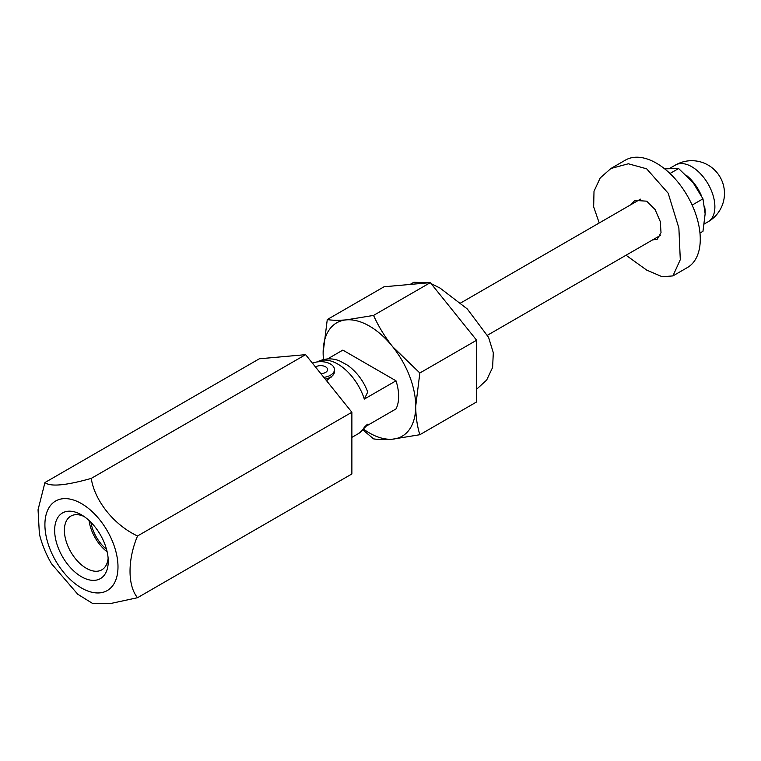 <?xml version="1.0" encoding="UTF-8"?>
<svg xmlns="http://www.w3.org/2000/svg" width="761" height="761" viewBox="0 0 761 761"><rect width="100%" height="100%" fill="white"/><g stroke="black" fill="none" stroke-linecap="round" stroke-linejoin="round"><path stroke-width="1.14" d="M108.252 561.257A37.898 21.879 60 0 1 81.446 576.724A37.898 21.879 60 0 1 54.649 530.312A37.898 21.879 60 0 1 81.446 514.836A37.898 21.879 60 0 1 108.252 561.257M84.005 516.453A31.011 17.903 -120 0 0 70.821 516.11A31.011 17.903 -120 0 0 64.39 530.312A31.011 17.903 -120 0 0 77.926 561.513A31.011 17.903 -120 0 0 101.822 569.818A31.011 17.903 -120 0 0 108.129 558.232M137.532 597.708L109.993 603.644L92.481 603.387L77.708 594.208L51.567 563.806C45.974 554.236 41.912 544.286 39.382 533.946L38.05 509.756L44.947 482.541C50.35 486.945 65.779 485.566 91.244 478.403C94.63 500.795 114.083 525.071 137.532 535.991C127.496 559.763 127.572 585.789 137.532 597.708L351.877 473.96L351.877 412.243L137.532 535.991M107.149 551.849A31.011 17.903 60 0 1 89.047 520.486M351.877 412.243L305.589 354.655L259.301 358.792L44.947 482.541M305.589 354.655L91.244 478.403M90.892 522.274A28.595 16.514 -120 0 0 106.53 549.356M351.877 437.394L358.421 433.618A41.341 23.867 -120 0 0 364.329 427.216L395.996 408.933A41.341 23.867 60 0 0 395.996 380.804L364.329 399.087A41.341 23.867 -120 0 0 337.751 364.053A41.341 23.867 -120 0 0 317.232 361.913M331.767 376.305L326.564 380.747M364.329 427.216L367.458 424.219M317.071 361.998C327.553 356.643 336.229 359.468 339.948 361.075L347.558 365.223C356.681 371.825 363.406 380.747 367.734 391.991L364.329 399.087M363.796 429.328A65.465 37.793 -120 0 0 392.562 439.173A65.465 37.793 -120 0 0 415.706 406.25A65.465 37.793 60 0 0 392.562 346.597A65.465 37.793 -120 0 0 369.418 326.069A65.465 37.793 -120 0 0 346.274 319.867L373.556 315.415C378.464 326.345 384.8 336.743 392.562 346.597L419.844 373.004L415.706 406.25C415.81 416.638 417.19 426.131 419.844 434.721L392.562 439.173C384.781 439.81 378.445 439.706 373.556 438.859L363.083 430.06M323.349 359.515L323.13 352.8L327.268 319.553C332.176 320.4 338.512 320.514 346.274 319.867A65.465 37.793 -120 0 0 323.13 352.8A65.465 37.793 -120 0 0 323.473 359.487M419.844 434.721L476.614 401.941L476.614 340.224L430.326 282.635L384.039 286.773L327.268 319.553M430.326 282.635L373.556 315.415M476.614 340.224L419.844 373.004M327.62 358.907L342.84 350.108L395.996 380.804M476.614 389.232L486.66 380.072L492.605 367.468L493.309 352.743L488.581 337.361L467.292 308.956L440.077 288.096L431.097 283.596M428.957 282.759L413.832 282.274L410.055 284.452M652.519 239.943L657.257 239.201L661.024 232.666L660.263 221.499L655.107 209.57L646.669 201.17L634.864 200.409L630.983 204.642M599.221 222.983L593.656 206.84L594.008 191.268L600.201 177.96L610.902 168.495L628.348 163.777L646.669 168.818L668.187 193.227L678.879 228.053L680.296 259.653L672.914 275.91L662.203 276.747L646.669 270.088L626.027 255.239M672.914 275.91L687.421 267.539A62.022 35.805 -120 0 0 696.933 217.836A62.022 35.805 -120 0 0 656.42 163.187A62.022 35.805 -120 0 0 625.409 160.114L610.902 168.495M692.139 205.09L702.964 198.84L705.143 213.822L702.964 231.325L699.968 233.056M702.964 198.84L692.957 182.431L678.603 168.533L669.984 173.508M678.603 168.533L664.629 168.828M320.809 373.594A6.887 3.976 0 0 0 325.565 372.424A6.887 3.976 0 0 0 324.414 366.269A6.887 3.976 0 0 0 315.511 366.992M323.844 377.361A13.784 7.952 0 0 0 334.479 369.618A13.784 7.952 0 0 0 328.134 362.921A13.784 7.952 0 0 0 312.476 363.225M325.232 379.083A13.784 7.952 0 0 0 332.272 375.886L329.38 378.474A10.34 5.964 180 0 1 326.193 380.291M332.272 375.886A13.784 7.952 0 0 0 334.479 371.577L334.479 369.618M81.446 503.582A51.681 29.841 60 0 1 117.993 566.878A51.681 29.841 60 0 1 81.446 587.977A51.681 29.841 60 0 1 44.909 524.681A51.681 29.841 60 0 1 81.446 503.582M705.133 213.023A32.733 18.901 -120 0 0 704.696 206.925M701.214 195.254A32.733 18.901 -120 0 0 686.888 175.753M675.378 165.08A32.733 32.733 0 0 1 722.95 183.563A32.733 32.733 0 0 1 708.111 221.774A32.733 18.901 -120 0 0 711.782 191.639A32.733 18.901 -120 0 0 680.172 163.605A32.733 18.901 -120 0 0 675.378 165.08L669.87 168.267M366.374 426.036L358.421 433.618M660.272 235.472L487.525 335.201M640.467 199.163L460.719 302.945M708.111 221.774L704.334 223.953M331.025 376.999L331.025 377.77"/></g></svg>
